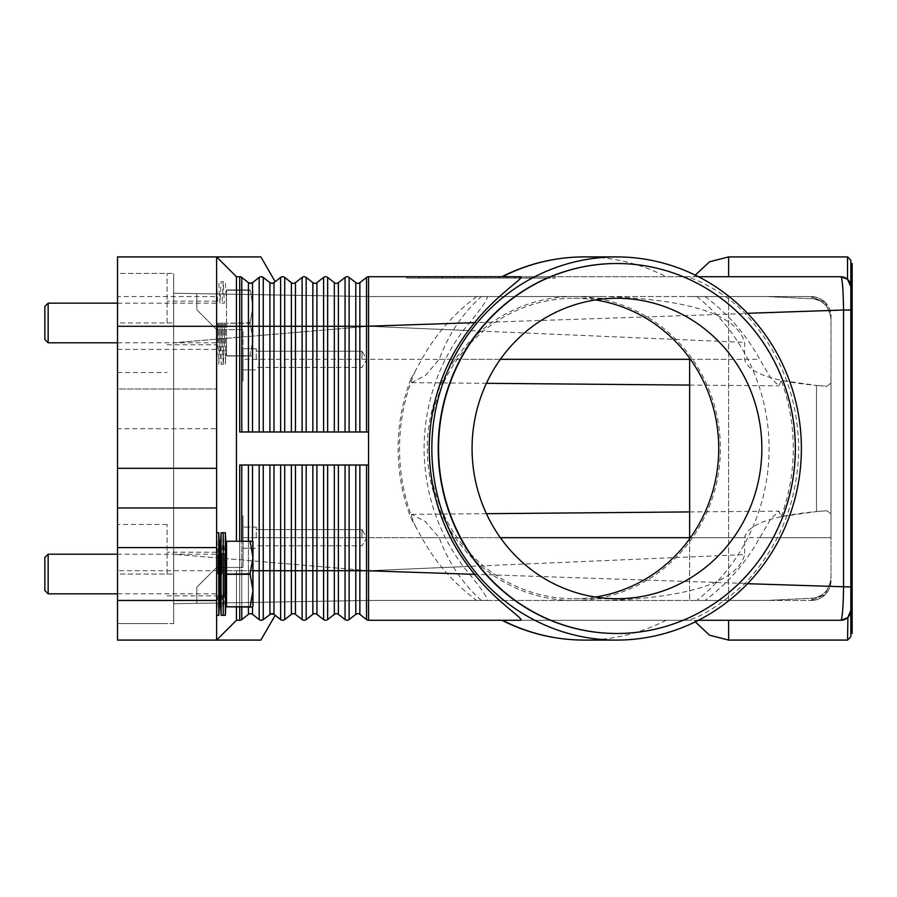 <?xml version="1.0" encoding="UTF-8"?>
<svg xmlns="http://www.w3.org/2000/svg" width="897" height="897" viewBox="0 0 897 897"><rect width="100%" height="100%" fill="white"/><g stroke="black" fill="none" stroke-linecap="round" stroke-linejoin="round"><path stroke-width="0.67" stroke-dasharray="4.49 3.36" d="M841.498 619.289C842.675 614.064 843.348 603.3 843.539 586.986L843.539 310.014C843.348 293.745 842.675 282.981 841.498 277.711L840.915 276.736L368.566 276.736L368.566 431.984L239.734 431.984L368.566 431.984L368.566 620.264A3.308 3.308 0 0 1 366.525 619.569L359.865 614.355A3.308 3.308 0 0 0 355.795 614.355L349.124 619.569A3.308 3.308 0 0 1 345.065 619.569L338.393 614.355A3.308 3.308 0 0 0 334.323 614.355L327.652 619.569A3.308 3.308 0 0 1 323.593 619.569L316.921 614.355A3.308 3.308 0 0 0 312.851 614.355L306.18 619.569A3.308 3.308 0 0 1 302.121 619.569L295.449 614.355A3.308 3.308 0 0 0 291.379 614.355L284.708 619.569A3.308 3.308 0 0 1 280.649 619.569L273.977 614.355A3.308 3.308 0 0 0 269.907 614.355L263.247 619.569L269.907 614.355L269.907 465.016L239.734 465.016L239.734 570.716L239.734 540.992L252.573 540.992L226.526 541.261L250.095 540.992M368.566 465.016L269.907 465.016M347.094 465.016L273.977 465.016L347.094 465.016M250.476 283.34L252.506 282.645A3.308 3.308 0 0 1 248.435 282.645L241.775 277.431L236.438 276.736L236.438 540.992M249.635 283.228L252.506 282.645L259.177 277.431L252.506 282.645L252.506 326.284L239.734 326.284L239.734 431.984L368.566 431.984M368.566 276.736A3.308 3.308 0 0 0 366.525 277.431L359.865 282.645A3.308 3.308 0 0 1 355.795 282.645L349.124 277.431A3.308 3.308 0 0 0 345.065 277.431L338.393 282.645A3.308 3.308 0 0 1 334.323 282.645L327.652 277.431A3.308 3.308 0 0 0 323.593 277.431L316.921 282.645A3.308 3.308 0 0 1 312.851 282.645L306.18 277.431A3.308 3.308 0 0 0 302.121 277.431L295.449 282.645A3.308 3.308 0 0 1 291.379 282.645L284.708 277.431A3.308 3.308 0 0 0 280.649 277.431L273.966 282.656L275.188 281.692L272.778 283.228L271.107 283.228L263.157 277.375M272.778 283.228L271.948 283.34A3.308 3.308 0 0 0 273.977 282.645L273.977 326.284L263.247 326.284L263.247 277.431A3.308 3.308 0 0 0 261.206 276.736L259.177 277.431L261.206 276.736A3.308 3.308 0 0 0 259.177 277.431L252.506 282.645M216.614 296.548L216.614 428.676L216.614 256.912L216.614 296.548L117.518 296.548L117.518 256.912L216.614 256.912L236.438 276.736L216.614 256.912L260.881 256.912M216.614 256.912L236.438 276.736L239.734 276.736L236.438 276.736M241.775 277.431L248.435 282.645L241.775 277.431L239.734 276.736A3.308 3.308 0 0 1 241.775 277.431L241.775 431.984M271.948 283.34A3.308 3.308 0 0 1 269.907 282.645L271.107 283.228L269.907 282.645L269.907 431.984M520.787 276.736L501.872 276.736M502.477 276.736L685.913 276.736C694.513 277.801 725.213 292.355 744.936 313.389C779.975 351.108 797.893 396.138 798.711 448.5C797.893 500.862 779.975 545.892 744.936 583.611C718.508 606.495 698.83 618.706 685.913 620.264L520.787 620.264M698.46 276.736L685.913 276.736M728.611 276.736L694.278 276.736L728.611 276.736L694.278 276.736L728.611 276.736L728.611 256.912M406.554 276.736L555.198 276.736L406.554 276.736L406.554 278.059L480.87 278.059L406.554 278.059M850.053 282.79A9.912 9.912 0 0 0 844.391 277.364M847.923 279.64L847.53 256.912M412.272 276.736L480.87 276.736L480.87 278.059L555.198 278.059L412.272 278.059L549.469 278.059L480.87 278.059L480.87 276.736L412.272 276.736L412.272 278.059M555.198 276.736L555.198 278.059M549.469 276.736L480.87 276.736L480.87 278.059L480.87 276.736L549.469 276.736L549.469 278.059M270.984 613.806L263.247 619.569A3.308 3.308 0 0 1 259.177 619.569L261.206 620.264L259.177 619.569L252.506 614.355A3.308 3.308 0 0 0 248.435 614.355L241.775 619.569A3.308 3.308 0 0 1 239.734 620.264L236.438 620.264L239.734 620.264L236.438 620.264L216.614 640.088L236.438 620.264L216.614 640.088L117.518 640.088L117.518 570.716L216.614 570.716L216.614 640.088L260.881 640.088M239.734 620.264L241.775 619.569L248.435 614.355L241.775 619.569L239.734 620.264L239.734 570.716L239.734 607.056L252.573 607.056L239.734 607.056L239.734 540.992L239.734 607.056M249.635 613.772L251.306 613.772M271.107 613.772L271.948 613.66M366.525 465.016L349.124 465.016L366.525 465.016L366.525 570.716L359.865 570.716L359.865 465.016M840.915 620.264L368.566 620.264M728.611 620.264L694.278 620.264L728.611 620.264L694.278 620.264L728.611 620.264L728.611 640.088M698.46 620.264L685.913 620.264M501.872 620.264L502.477 620.264M847.53 640.088L847.923 617.36A9.912 9.912 0 0 1 844.391 619.636M850.827 260.22L850.838 610.341M850.838 286.659L850.827 448.5L850.827 310.014L368.566 326.284L368.566 570.716L744.633 554.604L744.633 537.684C747.56 524.543 771.51 515.831 816.483 511.57L781.276 516.549L778.899 511.133L770.545 519.285L759.748 537.684C746.192 562.408 727.96 583.33 705.064 600.452L766.016 600.452L813.052 598.198C824.074 596.483 830.061 589.351 831.014 576.805L831.014 316.372L825.206 302.356A19.824 19.824 0 0 1 831.014 316.372L831.014 576.805C830.487 588.701 824.5 595.832 813.052 598.198L766.016 600.452L368.566 600.452L196.802 603.356L196.802 587.232L216.614 567.42L196.802 587.232L196.802 603.356L368.566 600.452L368.566 570.716L850.827 586.986L850.827 636.78M852.15 263.516L852.15 633.484M747.537 313.3L744.936 313.389M747.537 583.7L744.936 583.611M850.524 612.797A9.912 9.912 0 0 1 850.199 613.817M850.053 614.21A9.912 9.912 0 0 1 848.416 616.844M616.788 263.516A184.984 178.402 -90 0 1 795.022 448.5A184.984 178.402 -90 0 1 616.788 633.484M595.406 299.946A150.225 144.888 90 0 0 573.845 298.275A150.225 144.888 90 0 0 428.957 448.5A150.225 144.888 90 0 0 573.845 598.725A150.225 144.888 90 0 0 595.406 597.054M481.319 600.452C462.381 583.353 448.354 562.43 439.227 537.684L425.324 521.561L411.645 514.34L410.781 517.894L421.781 537.684C435.415 562.408 453.725 583.33 476.733 600.452L368.566 600.452L196.802 603.356L196.802 587.232L216.614 567.42L243.042 567.42L216.614 567.42L196.802 587.232L196.802 603.356L368.566 600.418L705.064 600.452M781.276 516.549C789.248 494.617 793.262 471.934 793.318 448.5C793.262 425.066 789.248 402.383 781.276 380.451L816.483 385.43C771.51 381.169 747.56 372.457 744.633 359.316L744.633 342.396C734.822 308.68 669.207 298.757 605.161 296.548L487.363 296.548C488.024 299.116 480.018 310.384 463.357 330.343C437.601 365.202 424.505 404.581 424.057 448.5C424.505 492.419 437.601 531.798 463.357 566.657C479.906 586.492 487.912 597.75 487.363 600.452L476.733 600.452M476.733 296.548C453.725 313.67 435.415 334.592 421.781 359.316L410.781 379.106L411.645 382.66L425.537 375.282L439.227 359.316C448.354 334.57 462.381 313.647 481.319 296.548L368.566 296.548L196.802 293.644L368.566 296.548L196.802 293.644L368.566 296.548L766.016 296.548L813.052 298.802C824.074 300.517 830.061 307.649 831.014 320.195L831.014 383.109L826.967 386.271L816.483 385.43L826.967 386.271L831.014 383.109L831.014 320.195C830.487 308.299 824.5 301.168 813.052 298.802L766.016 296.548L811.191 296.548L813.052 298.802L811.191 296.548L689.636 296.548L811.191 296.548L825.206 302.356A19.824 19.824 0 0 1 831.014 316.372L831.014 320.195L831.014 316.372L825.206 302.356L831.014 316.372L825.206 302.356L811.191 296.548A19.824 19.824 0 0 1 825.206 302.356A19.824 19.824 0 0 0 811.191 296.548L481.319 296.548M216.614 329.58L196.802 309.768L196.802 293.644L196.802 309.768L216.614 329.58L243.042 329.58L243.042 381.191L243.042 329.58L216.614 329.58L196.802 309.768L196.802 293.644L196.802 309.768L216.614 329.58L243.042 329.58L216.614 329.58M463.357 566.657L368.566 570.716L173.67 554.2L173.67 603.748L173.67 554.2L368.566 570.716L368.566 296.548L173.67 293.252L173.67 554.2L173.67 293.252L368.566 296.548L605.161 296.548M256.25 359.316L256.25 348.742L256.25 359.316M361.962 359.316L361.962 351.187L361.962 359.316M826.967 510.729L831.014 513.891L831.014 383.109L831.014 513.891L826.967 510.729L816.483 511.57L826.967 510.729M487.363 296.548L368.566 296.548L368.566 326.284L744.633 342.396M500.369 359.316L243.042 359.316L243.042 381.191L243.042 348.742L243.042 369.889L243.042 359.316L421.781 359.316M705.064 296.548C727.96 313.67 746.192 334.592 759.748 359.316L770.545 377.715L778.899 385.867L781.276 380.451M759.748 537.684L831.014 537.684L831.014 513.891L831.014 537.684L689.636 537.684M689.636 358.183L689.636 600.452L811.191 600.452L689.636 600.452L689.636 538.817M811.191 600.452L825.206 594.644L831.014 580.628A19.824 19.824 0 0 1 825.206 594.644L811.191 600.452L813.052 598.198L811.191 600.452A19.824 19.824 0 0 0 831.014 580.628L825.206 594.644A19.824 19.824 0 0 1 811.191 600.452M243.042 567.42L243.042 515.809L243.042 567.42L216.614 567.42L243.042 567.42M366.525 619.569L366.525 570.716L368.566 570.716L368.566 600.452L173.67 603.748L368.566 600.452L605.161 600.452C669.981 598.523 736.179 587.266 744.633 554.604M256.25 537.684L256.25 527.111L256.25 537.684M361.962 537.684L361.962 529.555L361.962 537.684M487.363 600.452L605.161 600.452M500.369 537.684L243.042 537.684L243.042 515.809L243.042 548.258L243.042 537.684L744.633 537.684M446.583 276.736L520.114 276.736L441.627 276.736L446.583 276.736L446.583 278.059L441.627 278.059L520.114 278.059L446.583 278.059M503.161 276.736L453.624 276.736L503.161 276.736L503.161 278.059L508.117 278.059L453.624 278.059L503.161 278.059L503.161 276.736M447.155 276.736L519.542 276.736L418.753 276.736L447.155 276.736L447.155 278.059L418.753 278.059L514.598 278.059L447.155 278.059M511.312 276.736L430.19 276.736L511.312 276.736L511.312 278.059L430.19 278.059L531.551 278.059L453.624 278.059L511.312 278.059L490.782 278.059L511.312 278.059L511.312 276.736M455.16 276.736L455.16 278.059M475.915 276.736L475.915 278.059L475.915 276.736M485.826 276.736L485.826 278.059L485.826 276.736M506.581 276.736L506.581 278.059M450.014 276.736L450.014 278.059M514.598 278.059L519.542 278.059L514.598 278.059L514.598 276.736L514.598 278.059M490.782 276.736L490.782 278.059M507.68 276.736L507.68 278.059M366.525 277.431L366.525 326.284L368.566 326.284L173.67 342.8L368.566 326.284L463.357 330.343M850.524 284.203A9.912 9.912 0 0 0 850.199 283.183M216.614 468.324L216.614 640.088M117.518 296.548L117.518 389.04L216.614 389.04L117.518 389.04L117.518 428.676L216.614 428.676L216.614 570.716L236.438 570.716L236.438 620.264M236.438 607.056L236.438 570.716L239.734 570.716L216.614 570.716M216.614 322.976L216.614 364.272L216.614 322.976M167.066 322.976L167.066 273.428L167.066 322.976M173.67 623.572L173.67 273.428L173.67 623.572L117.518 623.572L173.67 623.572M117.518 574.024L117.518 322.976L117.518 623.572L117.518 574.024L173.67 574.024L117.518 574.024M117.518 273.428L117.518 322.976L117.518 273.428L173.67 273.428L117.518 273.428L117.518 322.976L117.518 273.428L167.066 273.428M216.614 574.024L216.614 532.728L216.614 574.024M117.518 507.96L216.614 507.96M167.066 574.024L167.066 524.476L167.066 574.024M117.518 322.976L117.518 372.524L117.518 322.976L173.67 322.976L117.518 322.976M117.518 428.676L117.518 570.716M221.111 615.308L221.111 532.728M219.922 593.836L219.922 554.2M225.338 615.308L225.338 532.728M226.526 574.293L226.526 593.836L226.526 573.755L250.095 573.755L226.526 574.293L226.526 606.787L252.573 607.056L252.954 557.508L250.095 573.755M218.767 615.308L218.767 532.728M250.095 607.056L226.526 606.787M226.526 541.261L226.526 573.755M226.526 574.024L226.526 554.2L226.526 574.024M250.095 574.293L252.954 590.54L250.095 606.787M250.095 541.261L252.954 557.508L252.573 540.992L239.734 540.992M252.954 606.383L252.954 541.653L252.954 606.383M217.769 574.024L217.769 554.2L217.769 574.024M48.158 593.836L48.158 554.2M44.85 590.54L44.85 557.508M222.041 574.024L222.041 554.2L222.041 574.024M223.218 615.308L222.041 593.836L224.407 593.836L224.407 574.024L224.407 593.836L223.218 615.308L223.218 532.728L224.407 554.2L224.407 574.024L224.407 554.2L222.041 554.2L223.218 532.728M221.111 322.976L221.111 364.272L221.111 322.976M219.922 322.976L219.922 342.8L219.922 322.976M225.338 322.976L225.338 364.272L225.338 322.976M226.526 322.976L226.526 289.944L226.526 322.976M218.767 322.976L218.767 364.272L218.767 322.976M226.526 323.245L226.526 356.008L226.526 323.245L250.095 323.245L252.954 339.492L252.954 306.46L252.954 339.492L250.095 322.707L226.526 323.245M250.095 322.707L252.954 306.46L250.095 322.707M250.095 356.008L226.526 355.739L250.095 355.739L252.954 339.492L252.573 356.008L226.526 356.008L252.573 356.008L239.734 356.008L252.573 356.008L252.954 339.492L250.095 356.008M250.095 289.944L226.526 289.944L250.095 289.944L252.954 306.46L252.954 290.617L252.954 306.46L250.095 289.944M252.954 290.617L252.954 355.347L252.954 290.617M239.734 356.008L239.734 289.944L239.734 356.008M250.095 290.213L226.526 290.213L250.095 290.213M217.769 322.976L217.769 342.8L217.769 322.976M48.158 342.8L48.158 303.164M44.85 339.492L44.85 306.46M222.041 322.976L222.041 342.8L222.041 322.976M223.218 322.976L223.218 364.272L223.218 322.976M224.407 322.976L224.407 342.8L224.407 322.976M359.865 614.355L359.865 570.716L349.124 570.716L349.124 619.569A3.308 3.308 0 0 1 345.065 619.569L345.065 570.716L338.393 570.716L338.393 465.016M349.124 465.016L349.124 570.716L345.065 570.716L345.065 465.016M338.393 614.355L338.393 570.716L334.323 570.716L334.323 465.016M216.614 326.284L239.734 326.284L239.734 276.736M248.435 282.645L248.435 431.984M263.247 431.984L263.247 326.284L252.506 326.284L252.506 431.984M259.177 277.431L259.177 431.984M280.649 277.431L280.649 326.284L273.977 326.284L273.977 431.984M295.449 282.645L295.449 326.284L280.649 326.284L280.649 431.984M284.708 277.431L284.708 431.984M291.379 282.645L291.379 431.984M302.121 277.431L302.121 326.284L295.449 326.284L295.449 431.984M316.921 282.645L316.921 326.284L302.121 326.284L302.121 431.984M306.18 277.431L306.18 431.984M312.851 282.645L312.851 431.984M323.593 277.431L323.593 326.284L316.921 326.284L316.921 431.984M338.393 282.645L338.393 326.284L323.593 326.284L323.593 431.984M327.652 277.431L327.652 431.984M334.323 282.645L334.323 431.984M345.065 277.431L345.065 326.284L338.393 326.284L338.393 431.984M359.865 282.645L359.865 326.284L345.065 326.284L345.065 431.984M349.124 277.431L349.124 431.984M355.795 282.645L355.795 431.984M366.525 431.984L366.525 326.284L359.865 326.284L359.865 431.984M334.323 614.355L334.323 570.716L259.177 570.716L259.177 465.016M261.206 620.264A3.308 3.308 0 0 1 259.177 619.569L259.177 570.716L252.506 570.716L252.506 465.016M252.506 614.355L252.506 570.716L248.435 570.716L248.435 465.016M248.435 614.355L248.435 570.716L241.775 570.716L241.775 465.016M241.775 619.569L241.775 570.716L239.734 570.716L241.775 570.716L241.775 607.056M252.954 570.716L248.435 570.716L248.435 607.056M252.506 540.992L252.506 607.056M248.435 540.992L248.435 570.716L241.775 570.716L241.775 540.992M282.678 620.264A3.308 3.308 0 0 1 280.649 619.569L280.649 465.016M273.977 614.355L273.977 465.016M263.247 619.569L263.247 465.016M304.15 620.264A3.308 3.308 0 0 1 302.121 619.569L302.121 465.016M295.449 614.355L295.449 465.016M291.379 614.355L291.379 465.016M284.708 619.569L284.708 465.016M325.622 620.264A3.308 3.308 0 0 1 323.593 619.569L323.593 465.016M316.921 614.355L316.921 465.016M312.851 614.355L312.851 465.016M306.18 619.569L306.18 465.016M327.652 619.569L327.652 465.016M355.795 614.355L355.795 465.016M666.168 620.264A191.588 184.782 -90 0 1 584.317 640.088M584.317 256.912A191.588 184.782 -90 0 1 666.168 276.736M573.845 296.548A151.952 146.547 -90 0 1 720.392 448.5A151.952 146.547 -90 0 1 573.845 600.452A151.952 146.547 -90 0 1 427.297 448.5A151.952 146.547 -90 0 1 573.845 296.548M696.868 296.548A191.588 184.782 -90 0 1 769.099 448.5A191.588 184.782 -90 0 1 696.868 600.452M416.029 527.593A191.588 184.782 -90 0 1 399.546 448.5A191.588 184.782 -90 0 1 416.029 369.407M689.636 359.316L759.748 359.316M439.227 359.316L744.633 359.316M816.483 385.43L816.483 511.57L816.483 385.43M728.611 600.452L728.611 448.5L728.611 600.452M421.781 537.684L439.227 537.684M728.611 296.548L728.611 448.5L728.611 296.548M515.17 276.736L515.17 278.059M442.288 276.736L442.288 278.059M453.725 276.736L453.725 278.059M462.303 276.736L462.303 278.059M499.438 276.736L499.438 278.059M508.027 276.736L508.027 278.059M519.453 276.736L519.453 278.059M458.58 276.736L458.58 278.059L458.58 276.736M442.86 276.736L442.86 278.059M419.415 276.736L419.415 278.059M428.004 276.736L428.004 278.059M435.146 276.736L435.146 278.059L435.146 276.736M526.595 276.736L526.595 278.059L526.595 276.736M529.499 276.736L529.499 278.059L529.499 276.736M117.518 349.404L216.614 349.404M573.845 298.275L616.968 298.275M616.968 598.725L573.845 598.725M410.781 379.106C402.383 401.441 398.178 424.573 398.133 448.5C398.178 472.427 402.383 495.559 410.781 517.894M256.25 348.742L243.042 348.742L256.25 348.742M361.962 351.187L256.25 351.187L361.962 351.187L366.839 359.316L361.962 367.445L256.25 367.445L361.962 367.445L366.839 359.316L361.962 351.187M243.042 369.889L256.25 369.889L243.042 369.889M411.645 382.66L486.421 383.311M689.636 385.082L778.899 385.867M256.25 527.111L243.042 527.111L256.25 527.111M361.962 529.555L256.25 529.555L361.962 529.555L366.839 537.684L361.962 545.813L256.25 545.813L361.962 545.813L366.839 537.684L361.962 529.555M243.042 548.258L256.25 548.258L243.042 548.258M411.645 514.34L486.421 513.689M689.636 511.918L778.899 511.133M825.206 594.644L831.014 580.628L825.206 594.644M441.627 278.059L441.627 276.736M462.964 278.059L462.964 276.736M498.777 278.059L498.777 276.736M520.114 278.059L520.114 276.736M508.117 278.059L508.117 276.736M453.624 278.059L453.624 276.736L453.624 278.059M418.753 278.059L418.753 276.736M519.542 278.059L519.542 276.736M430.19 278.059L430.19 276.736M531.551 278.059L531.551 276.736L531.551 278.059M694.278 620.264L695.253 621.868M694.278 276.736L695.253 275.132M216.614 301.179L167.066 301.179M216.614 552.216L167.066 552.216M117.518 372.524L167.066 372.524M167.066 524.476L117.518 524.476M117.518 623.572L167.066 623.572M167.066 595.821L216.614 595.821M167.066 344.784L216.614 344.784M216.614 532.728L217.769 554.2L117.518 554.2M117.518 593.836L217.769 593.836L216.614 615.308M117.518 303.164L217.769 303.164L216.614 281.692L218.767 281.692L219.922 303.164L221.111 281.692L225.338 281.692L226.526 303.164M117.518 342.8L217.769 342.8L216.614 364.272L218.767 364.272L219.922 342.8L221.111 364.272L225.338 364.272L226.526 342.8M222.041 342.8L223.218 364.272L224.407 342.8L222.041 342.8M222.041 303.164L224.407 303.164L223.218 281.692L222.041 303.164"/><path stroke-width="1.35" d="M239.734 540.992L239.734 465.016L368.566 465.016L368.566 276.736L520.787 276.736C525.339 277.296 497.039 294.407 474.614 322.651C444.89 358.946 429.741 400.892 429.158 448.5C429.741 496.108 444.89 538.054 474.614 574.349C495.794 601.349 524.476 619.065 520.787 620.264L368.566 620.264A3.308 3.308 0 0 1 366.525 619.569L359.865 614.355A3.308 3.308 0 0 0 355.795 614.355L349.124 619.569A3.308 3.308 0 0 1 345.065 619.569L338.393 614.355A3.308 3.308 0 0 0 334.323 614.355L327.652 619.569A3.308 3.308 0 0 1 323.593 619.569L316.921 614.355A3.308 3.308 0 0 0 312.851 614.355L306.18 619.569A3.308 3.308 0 0 1 302.121 619.569L295.449 614.355A3.308 3.308 0 0 0 291.379 614.355L284.708 619.569A3.308 3.308 0 0 1 280.649 619.569L273.977 614.355L271.107 613.772L263.079 619.692M249.635 283.228L252.506 282.645A3.308 3.308 0 0 1 248.435 282.645L241.775 277.431A3.308 3.308 0 0 0 239.734 276.736L239.734 326.284L241.775 326.284L241.775 277.431M263.079 277.308L261.206 276.736L263.247 277.431A3.308 3.308 0 0 0 259.177 277.431L252.506 282.645L250.476 283.34M275.188 281.692L260.881 256.912L117.518 256.912L117.518 326.284L216.614 326.284L216.614 256.912L236.438 276.736L239.734 276.736M272.778 283.228L271.948 283.34A3.308 3.308 0 0 1 269.907 282.645L271.948 283.34L273.944 282.667M368.566 431.984L239.734 431.984L239.734 326.284L236.438 326.284L236.438 276.736M236.438 540.992L236.438 326.284L216.614 326.284L216.614 468.324L117.518 468.324L117.518 547.596L216.614 547.596L216.614 468.324M284.708 431.984L284.708 326.284L269.907 326.284L269.907 282.645L263.247 277.431L263.247 326.284L248.435 326.284L248.435 282.645M368.566 276.736A3.308 3.308 0 0 0 366.525 277.431L359.865 282.645A3.308 3.308 0 0 1 355.795 282.645L349.124 277.431A3.308 3.308 0 0 0 345.065 277.431L338.393 282.645A3.308 3.308 0 0 1 334.323 282.645L327.652 277.431A3.308 3.308 0 0 0 323.593 277.431L316.921 282.645A3.308 3.308 0 0 1 312.851 282.645L306.18 277.431A3.308 3.308 0 0 0 302.121 277.431L295.449 282.645A3.308 3.308 0 0 1 291.379 282.645L284.708 277.431A3.308 3.308 0 0 0 280.649 277.431L273.977 282.645A3.308 3.308 0 0 1 271.948 283.34M584.317 256.912C555.344 257.013 527.851 263.617 501.872 276.725L502.477 276.736A191.588 184.782 -90 0 1 584.317 256.912L616.609 256.912A191.588 184.782 -90 0 1 801.391 448.5A191.588 184.782 -90 0 1 616.609 640.088A191.588 184.782 -90 0 1 431.838 448.5A191.588 184.782 -90 0 1 616.609 256.912M844.391 277.364A9.912 9.912 0 0 0 840.915 276.736L698.46 276.736M747.537 313.3L843.539 310.014C843.348 293.745 842.675 282.981 841.498 277.711L840.915 276.736L847.53 279.259L850.838 286.659L847.923 279.64A9.912 9.912 0 0 1 850.827 286.648L850.827 260.22L847.53 256.912L847.53 279.259L840.915 276.736A9.912 9.912 0 0 1 847.923 279.64M251.306 613.772L250.476 613.66A3.308 3.308 0 0 0 248.435 614.355L241.775 619.569A3.308 3.308 0 0 1 239.734 620.264L236.438 620.264L216.614 640.088L216.614 600.452L117.518 600.452L117.518 640.088L260.881 640.088L275.188 615.308M280.649 465.016L280.649 570.716L263.247 570.716L263.247 619.569A3.308 3.308 0 0 1 261.206 620.264L263.247 619.569L261.206 620.264A3.308 3.308 0 0 1 259.177 619.569L252.506 614.355A3.308 3.308 0 0 0 250.476 613.66L249.635 613.772M273.977 465.016L273.977 614.355A3.308 3.308 0 0 0 271.948 613.66L272.778 613.772M271.948 613.66A3.308 3.308 0 0 0 269.907 614.355L269.907 465.016M474.614 574.349L366.525 570.716L366.525 619.569A3.308 3.308 0 0 0 368.566 620.264L368.566 465.016M844.391 619.636A9.912 9.912 0 0 1 840.915 620.264L847.53 617.741L840.915 620.264L698.46 620.264M502.477 620.264L501.872 620.264C527.851 633.383 555.344 639.987 584.317 640.088A191.588 184.782 -90 0 1 502.477 620.264M840.915 620.264L841.498 619.289L840.915 620.264A9.912 9.912 0 0 0 847.923 617.36L847.53 640.088L728.611 640.088L728.611 620.264M848.416 616.844A9.912 9.912 0 0 1 847.923 617.36L850.838 610.341L847.923 617.36A9.912 9.912 0 0 0 850.827 610.352L850.827 286.648A9.912 9.912 0 0 0 850.524 284.203M847.53 640.088L850.827 636.78L850.827 610.352A9.912 9.912 0 0 1 850.524 612.797M850.827 610.823L850.827 586.986L747.537 583.7M841.498 619.289C842.675 614.064 843.348 603.3 843.539 586.986L843.539 310.014L850.827 310.014L850.827 286.177M850.827 633.484L852.15 633.484L852.15 263.516L850.827 263.516M616.788 633.484A184.984 178.402 -90 0 1 616.609 633.484A184.984 178.402 -90 0 1 438.207 448.5A184.984 178.402 -90 0 1 616.609 263.516A184.984 178.402 -90 0 1 616.788 263.516M795.37 448.5A184.984 178.402 -90 0 1 616.968 633.484A184.984 178.402 -90 0 1 438.555 448.5A184.984 178.402 -90 0 1 616.968 263.516A184.984 178.402 -90 0 1 795.37 448.5M472.069 448.5A150.225 144.888 -90 0 1 616.968 298.275A150.225 144.888 -90 0 1 761.856 448.5A150.225 144.888 -90 0 1 616.968 598.725A150.225 144.888 -90 0 1 472.069 448.5M595.406 597.054A150.225 144.888 90 0 0 718.744 448.5A150.225 144.888 90 0 0 595.406 299.946M689.636 538.817L689.636 358.183M474.614 322.651L366.525 326.284L366.525 277.431M236.438 620.264L236.438 607.056M216.614 600.452L216.614 547.596M117.518 600.452L117.518 547.596M216.614 507.96L117.518 507.96M117.518 468.324L117.518 326.284M221.111 615.308L219.922 593.836L219.922 554.2L221.111 532.728L221.111 615.308L225.338 615.308L225.338 532.728L223.218 532.728L223.218 615.308M216.614 532.728L218.767 532.728L218.767 615.308L219.922 593.836M250.095 606.787L226.526 606.787L250.095 607.056L252.954 590.54L250.095 573.755L252.954 557.508L252.954 606.383L252.573 607.056L250.095 607.056M226.526 606.787L226.526 574.293L250.095 574.293M250.095 573.755L226.526 574.293M226.526 573.755L226.526 541.261L250.095 541.261L226.526 541.261M250.095 540.992L252.954 541.653L252.954 557.508L250.095 541.261M48.158 593.836L44.85 590.54L44.85 557.508L48.158 554.2L48.158 593.836L117.518 593.836M48.158 342.8L44.85 339.492L44.85 306.46L48.158 303.164L48.158 342.8L117.518 342.8M366.525 465.016L366.525 570.716L349.124 570.716L349.124 619.569M349.124 465.016L349.124 570.716L345.065 570.716L345.065 619.569A3.308 3.308 0 0 0 347.094 620.264M252.506 431.984L252.506 282.645M248.435 431.984L248.435 326.284L241.775 326.284L241.775 431.984M259.177 431.984L259.177 277.431M263.247 431.984L263.247 326.284L269.907 326.284L269.907 431.984M273.977 431.984L273.977 282.645M280.649 431.984L280.649 277.431M306.18 431.984L306.18 326.284L291.379 326.284L291.379 282.645M295.449 431.984L295.449 282.645M291.379 431.984L291.379 326.284L284.708 326.284L284.708 277.431M302.121 431.984L302.121 277.431M327.652 431.984L327.652 326.284L312.851 326.284L312.851 282.645M316.921 431.984L316.921 282.645M312.851 431.984L312.851 326.284L306.18 326.284L306.18 277.431M323.593 431.984L323.593 277.431M349.124 431.984L349.124 326.284L334.323 326.284L334.323 282.645M338.393 431.984L338.393 282.645M334.323 431.984L334.323 326.284L327.652 326.284L327.652 277.431M345.065 431.984L345.065 277.431M366.525 431.984L366.525 326.284L355.795 326.284L355.795 282.645M359.865 431.984L359.865 282.645M355.795 431.984L355.795 326.284L349.124 326.284L349.124 277.431M263.247 619.569A3.308 3.308 0 0 1 259.177 619.569L259.177 570.716L252.954 570.716M241.775 607.056L241.775 619.569A3.308 3.308 0 0 1 239.734 620.264L239.734 607.056M248.435 607.056L248.435 614.355M263.247 465.016L263.247 570.716L259.177 570.716L259.177 465.016M252.506 607.056L252.506 614.355M252.506 465.016L252.506 540.992M248.435 465.016L248.435 540.992M241.775 465.016L241.775 540.992M282.678 620.264A3.308 3.308 0 0 1 280.649 619.569L280.649 570.716L284.708 570.716L284.708 619.569A3.308 3.308 0 0 1 282.678 620.264M323.593 465.016L323.593 570.716L306.18 570.716L306.18 619.569A3.308 3.308 0 0 1 302.121 619.569L302.121 570.716L295.449 570.716L295.449 614.355M295.449 465.016L295.449 570.716L291.379 570.716L291.379 614.355M291.379 465.016L291.379 570.716L284.708 570.716L284.708 465.016M302.121 465.016L302.121 570.716L306.18 570.716L306.18 465.016M325.622 620.264A3.308 3.308 0 0 1 323.593 619.569L323.593 570.716L327.652 570.716L327.652 619.569A3.308 3.308 0 0 1 325.622 620.264M312.851 465.016L312.851 614.355M316.921 465.016L316.921 614.355M345.065 465.016L345.065 570.716L334.323 570.716L334.323 614.355M338.393 465.016L338.393 614.355M334.323 465.016L334.323 570.716L327.652 570.716L327.652 465.016M355.795 465.016L355.795 614.355M359.865 465.016L359.865 614.355M500.369 359.316L689.636 359.316M500.369 537.684L689.636 537.684M728.611 276.736L728.611 256.912L709.605 261.767L695.253 275.132M616.609 640.088L584.317 640.088M486.421 383.311L689.636 385.082M486.421 513.689L689.636 511.918M695.253 621.868L709.605 635.233L728.611 640.088M847.53 256.912L728.611 256.912M226.526 593.836L225.338 615.308M216.614 615.308L218.767 615.308M48.158 554.2L117.518 554.2M219.922 554.2L218.767 532.728M226.526 554.2L225.338 532.728M221.111 532.728L223.218 532.728M48.158 303.164L117.518 303.164"/></g></svg>
